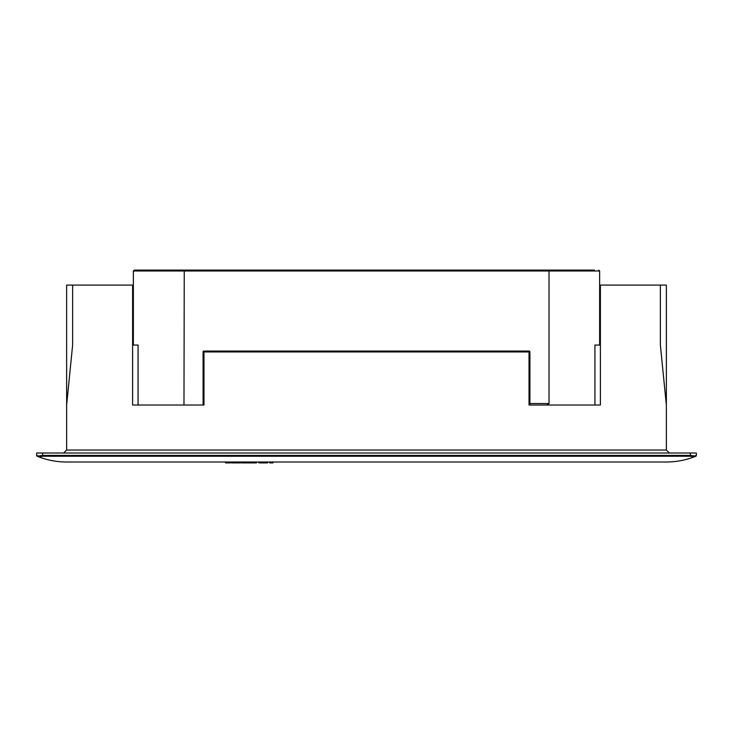 <?xml version="1.0" encoding="UTF-8"?>
<svg xmlns="http://www.w3.org/2000/svg" width="733" height="733" viewBox="0 0 733 733"><rect width="100%" height="100%" fill="white"/><g stroke="black" fill="none" stroke-linecap="round" stroke-linejoin="round"><path stroke-width="1.1" d="M669.366 453.012L666.361 450.016L666.361 285.091L600.391 285.091L600.391 405.028L529.024 405.028L529.024 351.959L203.976 351.959L203.976 405.028L132.609 405.028L132.609 285.091L66.639 285.091L66.639 450.016L63.634 453.012M183.974 405.028L184.258 270.092L594.545 270.092M133.36 345.06L133.36 270.99L134.258 270.092L185.577 270.092L134.258 270.092M132.609 345.06L138.07 345.06L138.07 405.028M599.64 345.06L599.64 270.99L598.742 270.092M529.922 403.535L549.026 403.535L549.026 270.99L548.742 270.092L547.423 270.092M72.631 345.06L72.631 285.091L72.631 345.06L66.639 405.028M666.361 405.028L660.369 345.06L660.369 285.091L660.369 345.06M138.455 270.092L185.577 270.092M666.361 462.01L66.639 462.01C57.073 461.992 47.828 460.287 38.886 456.897L37.209 456.238L38.886 456.897L42.651 456.238L690.349 456.238L694.114 456.897C685.172 460.287 675.927 461.992 666.361 462.01M690.349 453.012L42.651 453.012L42.651 455.404L690.349 455.404L694.591 455.999L696.35 455.404L696.35 453.012L690.349 453.012L690.349 456.238M694.114 456.897L695.791 456.238L694.114 456.897L694.591 455.999M42.651 456.238L42.651 455.404L38.409 455.999L36.65 455.404L36.65 453.012L42.651 453.012M549.026 403.535L546.836 405.028M600.391 345.06L594.93 345.06L594.93 405.028M203.078 405.028L203.078 351.959L203.976 351.959L203.976 351.061L529.024 351.061L529.024 351.959L529.922 351.959L529.922 405.028M529.922 351.959A0.898 0.898 0 0 0 529.024 351.061A0.898 0.898 0 0 1 529.922 351.959M203.976 351.061A0.898 0.898 0 0 0 203.078 351.959A0.898 0.898 0 0 1 203.976 351.061M36.65 455.404A0.898 0.898 0 0 0 37.209 456.238A0.898 0.898 0 0 1 36.65 455.404M38.409 455.999L38.886 456.897M695.791 456.238A0.898 0.898 0 0 0 696.35 455.404A0.898 0.898 0 0 1 695.791 456.238L695.672 456.283M269.698 462.908L269.698 462.01L269.698 462.908L273.024 462.908L273.024 462.01M272.273 462.908L270.468 462.908M265.41 462.01L265.41 462.908L262.102 462.908L267.609 462.908L267.609 462.01M259.903 462.01L259.903 462.908L262.102 462.908L262.102 462.01M256.504 462.908L250.585 462.908L250.585 462.01M253.224 462.908L253.224 462.01M250.035 462.01L250.035 462.908L247.589 462.908L247.589 462.01M243.503 462.01L243.503 462.908L243.768 462.01L243.768 462.908L247.589 462.908M249.788 462.01L249.788 462.908L241.569 462.908L241.569 462.01M231.674 462.908L231.71 462.01M240.516 462.908L240.516 462.01L240.516 462.908L231.71 462.908M236.09 462.908L236.09 462.01M228.394 462.01L228.394 462.908L230.62 462.908L230.62 462.01M228.394 462.908L225.562 462.908L225.562 462.01M599.64 270.99L133.36 270.99M66.639 450.016L666.361 450.016M249.724 462.908L249.724 462.01M258.877 462.908L258.877 462.01"/></g></svg>
